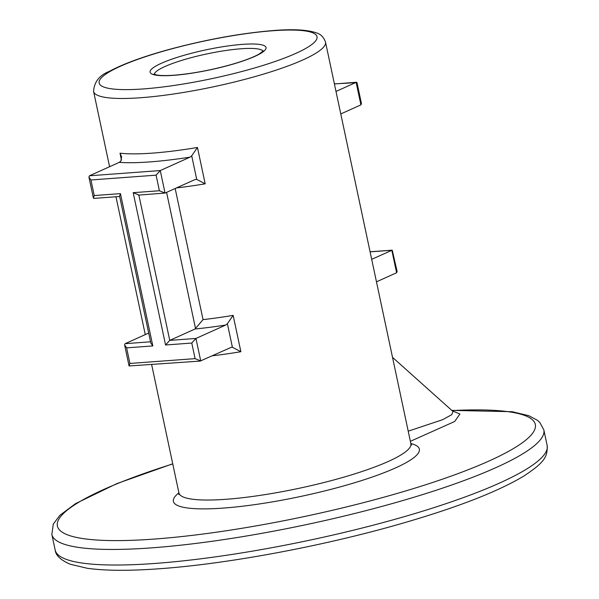 <?xml version="1.0" encoding="UTF-8"?>
<svg xmlns="http://www.w3.org/2000/svg" width="599" height="599" viewBox="0 0 599 599"><rect width="100%" height="100%" fill="white"/><g stroke="black" fill="none" stroke-linecap="round" stroke-linejoin="round"><path stroke-width="0.9" d="M233.146 315.366L227.388 323.692L225.763 325.025A125.745 21.646 168 0 1 195.064 328.986L203.039 319.619A118.557 20.403 -12 0 0 233.146 315.366L240.873 351.71L232.405 347.293L231.371 347.278L200.193 361.077L129.077 365.967L129.931 363.443L195.079 358.636L191.77 343.055L165.564 344.994L133.188 192.676L159.394 190.744L165.047 193.058L194.862 179.633L196.719 179.393L191.702 155.8L190.078 157.133A125.745 21.646 168 0 1 149.862 161.91A125.745 21.646 168 0 1 119.261 162.359L120.886 161.026L121.582 156.811L120.01 153.187A118.557 20.403 -12 0 0 152.558 153.112A118.557 20.403 -12 0 0 197.46 147.474L205.187 183.818A118.557 20.403 168 0 1 176.458 187.921M148.694 333.066L125.131 343.676L124.614 344.964L126.621 347.869L129.931 363.443M225.763 325.025L195.948 338.45L200.732 360.95L195.079 358.636M195.064 328.986L169.749 340.382L195.948 338.45L191.77 343.055M190.078 157.133L160.262 170.558L165.047 193.058L138.302 195.117M119.261 162.359L89.446 175.784L88.922 177.072L90.928 179.97L94.245 195.551L120.444 193.619L152.82 345.93L126.621 347.869M340.779 113.937L360.92 104.87L356.135 82.37L336.002 91.437M376.464 281.829L396.605 272.762L397.13 271.474L392.225 250.15L371.687 259.33M408.211 431.175L442.661 419.674L451.736 414.673L453.061 411.558M196.719 179.393L205.187 183.818M191.702 155.8L197.46 147.474M120.444 193.619L119.59 196.135L150.813 343.032L152.82 345.93M165.564 344.994L169.749 340.382L138.863 195.072M133.188 192.676L138.841 194.989M119.665 196.494L93.826 198.396L93.392 198.074L94.245 195.551M159.394 190.744L156.084 175.163L160.262 170.558L89.446 175.784M360.92 104.87L361.444 103.582L356.982 82.58L334.392 83.89M334.414 83.972L356.54 82.258M173.695 75.324A59.279 10.205 168 0 1 161.341 63.292A59.279 10.205 168 0 1 242.46 44.363A59.279 10.205 168 0 1 254.815 56.388A59.279 10.205 168 0 1 173.695 75.324M263.066 51.192A55.685 9.584 -12 0 0 241.112 48.766A55.685 9.584 -12 0 0 184.762 59.473A55.685 9.584 -12 0 0 154.317 74.306M547.149 445.461C547.763 457.262 543.937 462.735 523.586 476.212C497.23 491.959 456.004 507.892 399.922 524.005C322.809 546.168 227.897 563.861 159.985 568.706C129.496 570.952 105.259 570.817 87.282 568.279L70.263 564.251C60.701 560.14 55.67 555.4 55.168 550.032A251.49 43.285 -12 0 0 155.291 563.419A251.49 43.285 -12 0 0 416.253 513.133A251.49 43.285 -12 0 0 547.149 445.461L543.832 429.887A251.49 43.285 168 0 1 412.943 497.552A251.49 43.285 168 0 1 151.981 547.838A251.49 43.285 168 0 1 51.851 534.458L53.304 524.065L59.863 515.327L75.511 503.647L116.775 483.64L172.729 463.798M172.759 463.933A244.302 42.05 -12 0 0 154.677 539.04A244.302 42.05 -12 0 0 483.588 463.409A244.302 42.05 -12 0 0 451.998 410.577M140.78 97.727A118.557 20.403 168 0 1 93.579 91.415C94.178 81.928 99.434 75.242 109.34 71.371C122.922 64.033 142.532 56.815 168.177 49.71C205.622 39.601 240.768 33.207 273.616 30.519C293.121 28.962 307.377 29.74 316.377 32.863C320.705 34.061 323.752 37.145 325.512 42.117A118.557 20.403 168 0 1 263.807 74.021A118.557 20.403 168 0 1 140.78 97.727M272.672 30.759A111.369 19.168 -12 0 0 120.264 66.324A111.369 19.168 -12 0 0 143.475 88.922A111.369 19.168 -12 0 0 295.884 53.363A111.369 19.168 -12 0 0 272.672 30.759M151.659 364.656L178.936 492.977A118.557 20.403 -12 0 0 226.137 499.281A118.557 20.403 -12 0 0 349.165 475.576A118.557 20.403 -12 0 0 410.869 443.672L411.58 445.094M121.455 160L120.01 153.187M175.17 188.498L203.039 319.619M240.873 351.71A118.557 20.403 168 0 1 212.143 355.813M410.839 443.545A125.745 21.646 168 0 1 300.87 496.421A125.745 21.646 168 0 1 178.906 492.842M452.193 410.757L459.912 414.044L454.663 421.501L410.367 441.328M156.084 175.163L90.928 179.97M125.131 343.676L150.551 341.797M232.405 347.293L227.388 323.692M195.566 328.701L166.589 192.361M396.605 272.762L391.821 250.262L370.1 251.865M263.335 50.84L259.195 54.007C253.122 57.452 243.553 61.038 230.488 64.774C210.511 70.278 191.732 73.752 174.167 75.197C165.803 75.781 159.806 75.669 156.167 74.868L153.936 74.096M51.851 534.458L55.168 550.032M93.579 91.415L109.587 166.717M115.974 196.764L145.272 334.609M325.512 42.117L410.869 443.672M392.517 357.341L452.844 411.333M543.832 429.887L539.766 422.377L537.43 420.281L528.737 415.669L512.138 411.7L451.788 410.39M178.936 492.977L178.861 494.564M129.077 365.967L124.614 344.964M93.392 198.074L88.922 177.072M392.225 250.15L370.077 251.782"/></g></svg>
